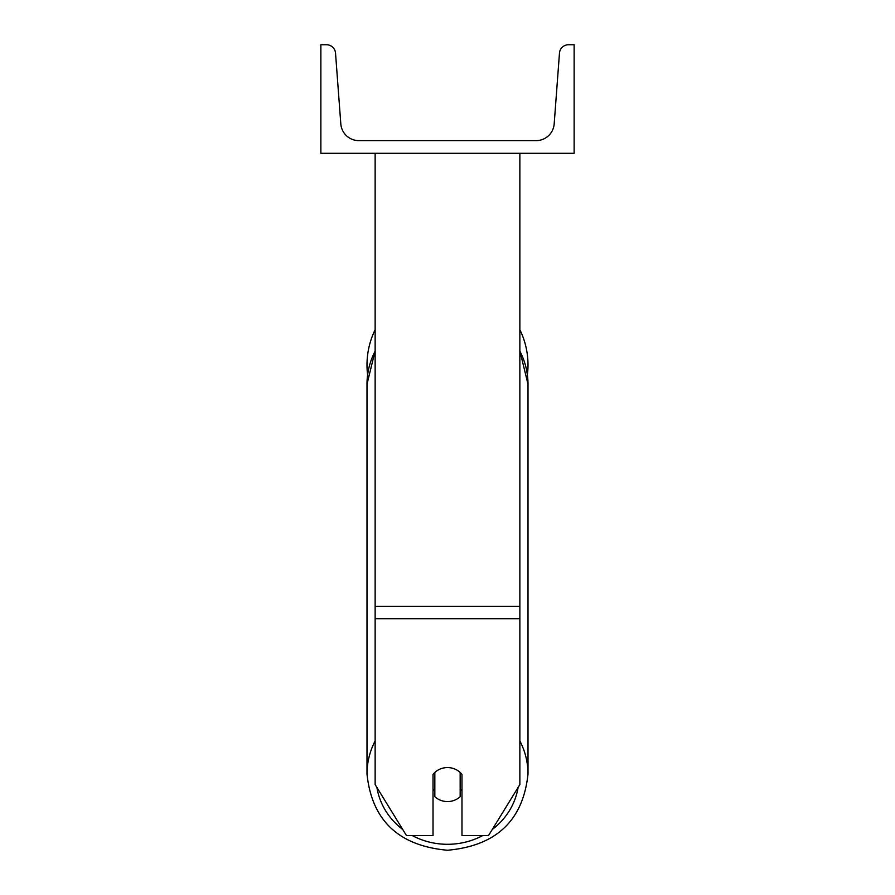 <?xml version="1.0" encoding="UTF-8"?>
<svg xmlns="http://www.w3.org/2000/svg" width="895" height="895" viewBox="0 0 895 895"><rect width="100%" height="100%" fill="white"/><g stroke="black" fill="none" stroke-linecap="round" stroke-linejoin="round"><path stroke-width="1.34" d="M519.861 618.758L375.139 618.758L375.139 784.579L406.475 835.572L433.023 835.572L433.023 774.376A18.09 17.005 0 0 1 447.5 767.574A18.09 17.005 0 0 1 461.977 774.376L461.977 835.572L488.525 835.572L519.861 784.579L519.861 153.291M375.139 618.758L375.139 153.291M519.861 329.684A80.505 80.505 0 0 1 527.39 374.871L528.005 384.246A80.505 75.65 0 0 0 519.861 351.097M375.139 740.903A80.505 75.65 180 0 0 366.995 774.052L366.995 384.246L367.61 374.871A80.505 80.505 0 0 1 375.139 329.684M574.131 153.291L320.869 153.291L320.869 44.75L326.507 44.75A9.051 9.051 0 0 1 335.524 53.118L340.816 123.89A18.09 18.09 0 0 0 358.85 140.627L536.15 140.627A18.09 18.09 0 0 0 554.184 123.89L559.476 53.118A9.051 9.051 0 0 1 568.493 44.75L574.131 44.75L574.131 153.291M447.5 767.574A18.09 17.005 180 0 0 434.836 772.43L434.836 796.718A18.09 17.005 180 0 0 447.5 801.573A18.09 17.005 180 0 0 460.164 796.718L460.164 772.43A18.09 17.005 180 0 0 447.5 767.574M433.023 789.2A18.09 17.005 180 0 0 434.836 791.146M460.164 791.146A18.09 17.005 180 0 0 461.977 789.2M519.861 606.329L375.139 606.329M482.729 835.572A71.455 67.147 0 0 1 447.5 844.298A71.455 67.147 0 0 1 412.271 835.572M402.728 829.486A71.455 67.147 0 0 1 376.884 787.41M375.139 350.851L366.995 384.246A80.505 75.65 0 0 1 375.139 351.097M518.115 787.41A71.455 67.147 0 0 1 492.272 829.486M519.861 350.851L528.005 384.246L528.005 774.052C523.116 820.446 496.289 845.853 447.5 850.25C496.289 845.853 523.116 820.446 528.005 774.052A80.505 75.65 180 0 0 519.861 740.903M447.5 850.25C398.711 845.853 371.884 820.446 366.995 774.052C371.884 820.446 398.711 845.853 447.5 850.25"/></g></svg>
